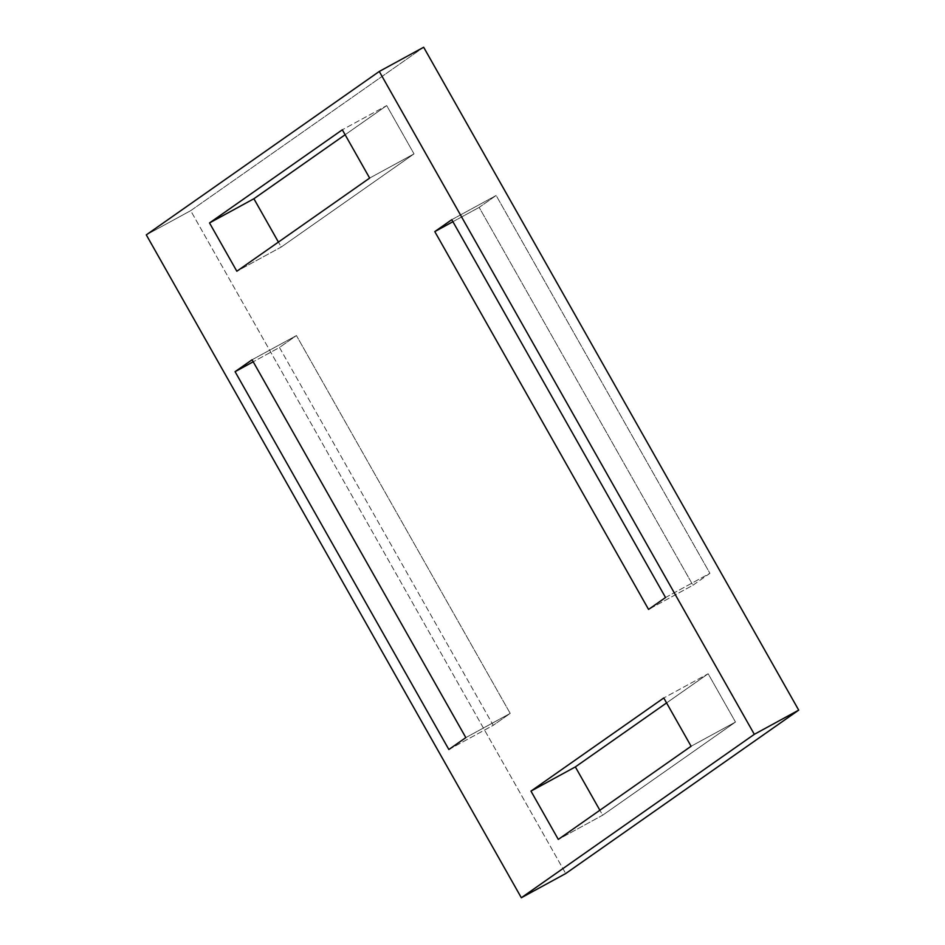 <?xml version="1.0" encoding="UTF-8"?>
<svg xmlns="http://www.w3.org/2000/svg" width="945" height="945" viewBox="0 0 945 945"><rect width="100%" height="100%" fill="white"/><g stroke="black" fill="none" stroke-linecap="round" stroke-linejoin="round"><path stroke-width="0.71" stroke-dasharray="4.72 3.54" d="M423.667 47.25L190.677 210.676L146.298 234.88L190.677 210.676L565.712 873.546L190.677 210.676L423.667 47.25M448.851 749.515L493.231 725.311L279.46 347.476L253.201 361.793L279.46 347.476L296.435 335.569L510.205 713.404L493.231 725.311L448.851 749.515M465.826 737.608L510.205 713.404L465.826 737.608M252.067 359.773L296.435 335.569L252.067 359.773M345.126 134.745L386.706 105.592L342.326 129.796L386.706 105.592L414.028 153.881L281.22 247.035L278.421 242.085L281.22 247.035L236.841 271.239L281.22 247.035L414.028 153.881L369.649 178.085L414.028 153.881L386.706 105.592L345.126 134.745M665.54 597.523L709.919 573.32L692.933 585.227L648.565 609.43L692.933 585.227L479.174 207.392L496.149 195.485L709.919 573.32L665.54 597.523M451.769 219.689L496.149 195.485L451.769 219.689M452.915 221.709L479.174 207.392L452.915 221.709M666.579 702.915L708.159 673.761L663.78 697.965L708.159 673.761L735.482 722.051L602.674 815.204L599.874 810.255L602.674 815.204L558.294 839.408L602.674 815.204L735.482 722.051L691.102 746.255L735.482 722.051L708.159 673.761L666.579 702.915M692.933 585.227L709.919 573.32L496.149 195.485L479.174 207.392L692.933 585.227M279.46 347.476L493.231 725.311L510.205 713.404L296.435 335.569L279.46 347.476"/><path stroke-width="1.42" d="M146.298 234.88L379.288 71.454L423.667 47.25L379.288 71.454L754.323 734.324L798.702 710.12L423.667 47.25L798.702 710.12L754.323 734.324L521.333 897.75L565.712 873.546L798.702 710.12L565.712 873.546L521.333 897.75L146.298 234.88L521.333 897.75L754.323 734.324L379.288 71.454L146.298 234.88M235.081 371.68L448.851 749.515L465.826 737.608L252.067 359.773L235.081 371.68L253.201 361.793L235.081 371.68L252.067 359.773L465.826 737.608L448.851 749.515L235.081 371.68M342.326 129.796L209.518 222.949L253.898 198.745L345.126 134.745L253.898 198.745L209.518 222.949L236.841 271.239L369.649 178.085L342.326 129.796L369.649 178.085L236.841 271.239L209.518 222.949L342.326 129.796M278.421 242.085L253.898 198.745L278.421 242.085M648.565 609.43L665.54 597.523L451.769 219.689L434.794 231.596L452.915 221.709L434.794 231.596L648.565 609.43L434.794 231.596L451.769 219.689L665.54 597.523L648.565 609.43M663.78 697.965L530.972 791.119L575.351 766.915L666.579 702.915L575.351 766.915L530.972 791.119L558.294 839.408L691.102 746.255L663.78 697.965L691.102 746.255L558.294 839.408L530.972 791.119L663.78 697.965M599.874 810.255L575.351 766.915L599.874 810.255"/></g></svg>
